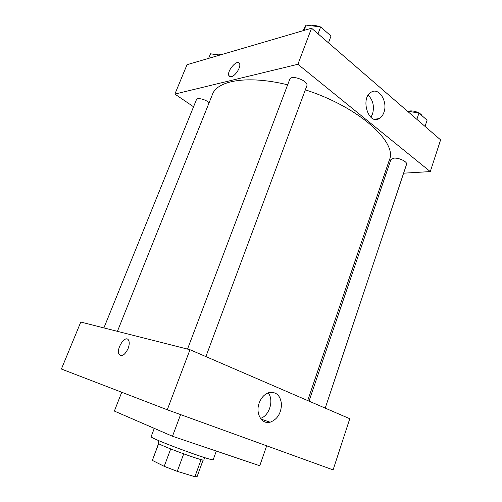 <?xml version="1.0" encoding="UTF-8"?>
<svg xmlns="http://www.w3.org/2000/svg" width="502" height="502" viewBox="0 0 502 502"><rect width="100%" height="100%" fill="white"/><g stroke="black" fill="none" stroke-linecap="round" stroke-linejoin="round"><path stroke-width="0.75" d="M201.114 459.575L194.889 476.718L177.262 471.353L164.21 466.339L152.351 460.403L158.563 443.517M194.889 476.718L197.054 476.718L203.115 460.001M204.678 457.623L203.837 459.939C204.69 462.053 156.034 444.057 158.055 443.009L158.927 440.7M183.707 453.883L177.262 471.353M158.688 443.599L152.351 460.403M170.699 448.951L164.21 466.339M154.277 428.369L151.133 436.646C148.303 437.819 214.618 462.348 213.231 459.612L216.312 451.066M121.748 392.257L114.356 411.069L172.487 436.257L259.766 465.749L266.675 445.814M180.582 414.602L172.487 436.257M61.395 369.033L167.273 409.776L333.102 469.891L167.273 409.776L61.395 369.033L80.791 322.052L189.982 349.718L167.273 409.776M333.102 469.891L349.768 418.724L189.982 349.718M259.201 402.974C261.322 397.471 264.61 394.001 269.072 392.564C276.307 391.573 280.455 395.488 281.509 404.305C281.076 413.497 277.292 419.465 270.145 422.207C261.768 424.692 255.198 413.397 259.201 402.974M128.117 348.52C124.942 354.908 121.986 356.922 119.244 354.581C115.554 349.499 125.255 334.338 128.518 340.118C129.585 342.094 129.453 344.893 128.117 348.52M260.482 418.367C269.455 415.8 274.155 400.031 268.181 392.853M128.525 340.118C125.262 334.338 115.56 349.505 119.25 354.581L120.38 355.554M117.418 331.339L212.434 94.458C217.184 80.496 247.693 74.999 287.652 84.807M305.341 89.852C358.823 106.932 397.697 142.449 389.376 159.912L307.713 400.565M325.214 408.126L406.551 164.367C407.756 161.87 398.958 157.559 393.819 158.149L390.895 159.58L309.031 401.129M103.901 327.913L196.439 99.66C197.06 97.325 205.406 99.296 209.133 102.684M187.516 349.097L289.729 79.329C291.147 74.214 309.125 81.111 306.822 85.873L205.895 356.589M193.546 106.782L174.891 94.075L187.02 64.702L311.554 28.206L297.912 64.281L174.891 94.075M384.488 174.32L385.931 174.232M403.614 173.177L430.277 171.59L297.912 64.281M430.277 171.59L440.605 139.876L311.554 28.206M383.898 112.442C382.857 115.366 381.282 117.418 379.167 118.604C368.368 125.343 360.009 97.859 371.311 92.117C379.104 87.078 388.052 101.868 383.898 112.442M231.384 76.706L228.925 75.771C226.383 71.328 237.446 58.539 239.51 63.603C241.299 66.647 235.513 75.959 231.384 76.706M370.909 117.311L372.509 114.105C374.53 106.487 373.093 100.18 368.192 95.179M239.51 63.603C237.446 58.539 226.383 71.328 228.925 75.771L229.483 76.461M425.031 126.404L427.095 120.185L418.969 113.063L407.417 111.162M418.969 113.063L416.867 119.338M408.446 111.331C412.092 109.794 420.695 112.592 422.044 115.761M328.471 42.852L331.013 36.012L320.64 26.926L306.038 25.1L303.064 30.697M306.038 25.1L304.017 30.415M320.64 26.926L318.048 33.829M311.767 25.815C314.114 25.244 316.818 25.583 319.893 26.832M321.324 27.522L325.585 31.256M219.587 55.157L210.507 53.796L208.65 58.364M215.239 54.505C216.569 53.883 218.502 53.959 221.031 54.731M270.145 422.207L261.046 419.114M379.167 118.604L374.536 119.25"/></g></svg>
